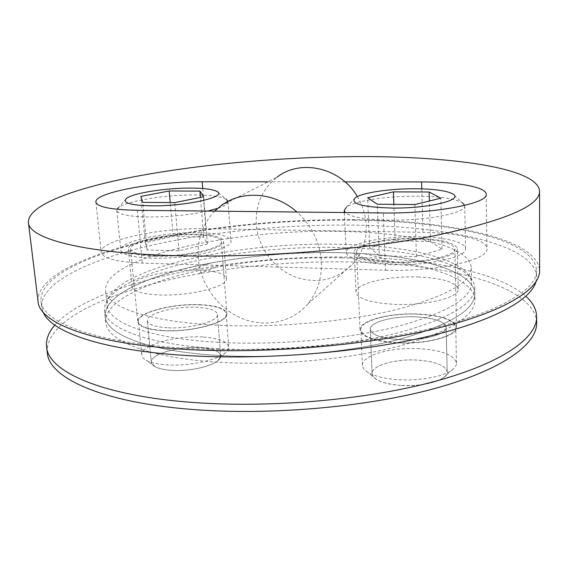 <?xml version="1.0" encoding="UTF-8"?>
<svg xmlns="http://www.w3.org/2000/svg" width="568" height="568" viewBox="0 0 568 568"><rect width="100%" height="100%" fill="white"/><g stroke="black" fill="none" stroke-linecap="round" stroke-linejoin="round"><path stroke-width="0.43" stroke-dasharray="2.84 2.13" d="M217.09 325.152C147.659 321.843 106.181 306.486 105.556 290.298C104.065 256.211 236.061 228.819 340.026 231.417C409.336 232.369 470.481 245.887 471.241 267.933C471.099 282.722 445.766 296.716 395.236 309.901C345.273 321.9 274.706 328.041 217.09 325.152M218.453 342.326C149.285 338.635 107.87 322.404 107.153 305.414C105.456 269.644 236.962 241.286 340.644 244.354C409.762 245.582 470.73 259.988 471.497 283.134C471.369 298.654 446.15 313.245 395.839 326.912C346.104 339.33 275.856 345.543 218.453 342.326M38.063 301.501C36.373 277.667 84.135 255.245 145.955 240.754C208.669 226.305 284.816 218.921 355.398 219.688C448.876 220.64 538.059 238.361 539.6 270.822M155.021 256.26C185.871 257.389 225.823 248.308 223.565 241.315C222.23 237.097 212.908 234.754 195.584 234.272C166.147 233.427 126.806 241.833 128.325 249.302C129.312 253.278 138.209 255.6 155.021 256.26M198.551 270.162C215.748 270.879 225.027 273.648 226.391 278.469C228.705 286.492 189.215 296.482 158.614 294.913C141.929 293.997 133.075 291.27 132.032 286.719C130.413 278.178 169.328 268.92 198.551 270.162M393.006 262.601C424.814 263.694 458.802 256.09 457.361 248.777C455.124 242.671 441.648 239.22 416.947 238.425C386.481 237.644 353.268 244.694 354.205 252.355C355.731 258.078 368.66 261.493 393.006 262.601M418.098 276.971C442.579 278.107 455.941 282.175 458.177 289.162C459.618 297.525 426 305.882 394.497 304.349C370.386 302.858 357.549 298.839 356.001 292.3C355.014 283.546 387.894 275.792 418.098 276.971M345.039 181.881L267.997 181.817M385.48 270.212C435.805 272.072 489.382 259.924 486.911 248.606C487.032 239.519 457.772 232.781 422.982 232.326L205.893 228.684C160.495 227.463 99.166 240.335 101.196 252.256C102.609 258.376 116.333 262.004 142.362 263.126L385.48 270.212L383.322 212.957M214.683 211.14C202.478 224.019 197.004 239.81 198.267 258.504C200.39 283.972 217.828 308.161 241.201 318.13C264.56 328.098 291.902 322.688 307.778 304.015C317.462 292.307 321.992 278.249 321.381 261.834C319.961 242.252 311.818 225.652 296.957 212.027M220.597 205.999L276.999 177.223C262.324 188.91 255.415 204.494 256.282 223.977C257.836 246.583 273.187 267.926 294.018 276.495C317.15 284.703 337.037 280.244 353.686 263.126C362.434 252.625 366.616 240.122 366.232 225.617C365.742 215.329 362.796 205.651 357.378 196.578M217.452 348.596C275.814 351.99 347.296 345.649 397.877 332.876C449.018 318.811 474.642 303.774 474.763 287.77C473.96 263.815 411.807 248.919 341.588 247.598C236.38 244.368 102.772 273.421 104.484 310.419C105.243 327.913 147.211 344.698 217.452 348.596M217.991 355.426C276.268 358.948 347.63 352.586 398.118 339.643C449.167 325.386 474.749 310.107 474.862 293.812C474.053 269.417 411.97 254.166 341.837 252.732C236.742 249.309 103.326 278.753 105.123 316.426C105.918 334.24 147.857 351.372 217.991 355.426C147.857 351.372 105.918 334.24 105.123 316.426C103.078 294.827 150.641 274.152 210.096 263.126C252.895 255.28 296.808 251.816 341.837 252.732L364.173 253.704C424.523 257.403 474.259 272.129 474.862 293.812C474.749 310.107 449.167 325.386 398.118 339.643C347.63 352.586 276.268 358.948 217.991 355.426M535.837 282.09L536.625 276.886C535.134 244.268 447.343 226.241 354.986 225.148C285.243 224.261 209.947 231.623 148.042 246.121C87.01 260.662 40.037 283.191 41.755 307.153L43.175 312.222M354.766 220.171C284.944 219.397 209.564 226.703 147.559 240.995C86.428 255.323 39.341 277.475 41.002 300.962C42.11 322.042 94.224 343.036 186.773 348.269C265.441 352.92 364.209 344.613 433.086 327.963C502.133 311.25 536.888 288.906 536.618 270.652C535.12 238.674 447.222 221.122 354.766 220.171M342.085 257.858L358.969 258.539C421.704 261.862 474.308 277.085 474.962 299.833C474.848 316.426 449.309 331.939 398.353 346.381C347.957 359.494 276.722 365.884 218.538 362.235C148.511 358.032 106.592 340.544 105.754 322.418C103.632 299.755 153.985 278.235 215.847 267.294C257.091 260.045 299.173 256.899 342.085 257.858M54.798 325.116C75.658 301.345 129.291 281.927 190.223 270.382C244.403 260.336 299.797 255.948 356.413 257.205L384.777 258.483C446.668 262.515 502.268 275.253 525.869 296.304M47.322 352.962C44.205 318.811 115.751 288.608 197.444 274.039C249.579 264.78 302.645 260.797 356.633 262.089L378.061 262.991C460.925 267.5 535.617 288.757 536.682 323.036M399.041 339.614C381.078 338.272 371.479 334.843 370.244 329.326C369.434 322.049 393.901 315.694 416.479 316.88C434.655 318.016 444.545 321.481 446.15 327.282C447.193 334.311 422.329 341.034 399.041 339.614C422.329 341.034 447.193 334.311 446.15 327.282C444.545 321.481 434.655 318.016 416.479 316.88C393.901 315.694 369.434 322.049 370.244 329.326C371.479 334.843 381.078 338.272 399.041 339.614M400.639 385.402C382.868 383.762 373.361 379.85 372.104 373.673C371.259 365.529 395.449 358.607 417.8 360.119C435.791 361.532 445.589 365.487 447.193 371.99C448.244 379.857 423.678 387.177 400.639 385.402C419.511 386.162 433.725 383.656 443.26 377.876C445.915 375.98 447.222 374.014 447.193 371.99C445.589 365.487 435.791 361.532 417.8 360.119C395.449 358.607 371.259 365.529 372.104 373.673C372.203 375.682 373.616 377.571 376.35 379.332C381.646 382.569 389.74 384.593 400.639 385.402M393.617 261.99C370.407 260.939 358.067 257.68 356.597 252.22C355.696 244.929 387.362 238.198 416.429 238.943C439.966 239.71 452.795 242.997 454.911 248.805C456.274 255.785 423.905 263.019 393.617 261.99M396.5 342.923C373.716 341.183 361.56 336.824 360.048 329.852C359.061 320.558 390.102 312.542 418.68 314.019C441.812 315.417 454.435 319.834 456.537 327.26C457.915 336.157 426.22 344.776 396.5 342.923M464.702 205.382L464.752 205.836C466.463 212.964 426.625 220.86 389.343 220.128C365.203 219.539 350.513 217.011 345.252 212.546M355.206 197.856L346.395 207.214C354.51 200.88 387.603 195.896 417.459 196.159C439.675 196.4 454.627 198.573 462.324 202.662L452.731 193.936M390.954 264.674C362.838 263.367 347.928 259.42 346.217 252.831C345.188 243.935 383.542 235.826 418.651 236.707C444.474 237.076 465.646 242.11 465.533 248.692C467.251 257.119 427.86 265.973 390.954 264.674M379.325 255.692L369.676 247.648L395.158 240.782L430.473 241.478L442.046 249.238L416.422 256.601L379.325 255.692L377.322 204.231M369.676 247.648L367.617 197.77M395.158 240.782L393.88 204.359M430.473 241.478L429.401 200.994M442.046 249.238L440.832 198.211M416.422 256.601L414.86 204.53M419.546 348.66C391.65 346.885 361.39 355.341 362.405 365.352C362.526 367.766 364.237 370.031 367.546 372.168C374.099 376.158 384.259 378.65 398.012 379.658C418.999 381.121 442.692 376.889 451.716 370.265C454.933 367.965 456.53 365.6 456.495 363.165C454.428 355.149 442.11 350.314 419.546 348.66M418.51 314.239C390.401 312.783 359.856 320.671 360.829 329.809C362.327 336.675 374.284 340.956 396.698 342.667C425.922 344.485 457.091 336.015 455.742 327.26C453.669 319.954 441.265 315.616 418.51 314.239M167.269 327.757C154.801 326.912 148.149 324.576 147.311 320.743C145.962 313.65 174.88 306.046 196.769 307.288C209.521 308.005 216.408 310.369 217.43 314.381C219.141 321.147 189.911 329.206 167.269 327.757C189.911 329.206 219.141 321.147 217.43 314.381C216.408 310.369 209.521 308.005 196.769 307.288C174.88 306.046 145.962 313.65 147.311 320.743C148.149 324.576 154.801 326.912 167.269 327.757M171.16 370.315C158.806 369.278 152.188 366.608 151.308 362.306C149.881 354.354 178.451 346.068 200.156 347.63C212.794 348.532 219.646 351.237 220.696 355.738C222.457 363.335 193.603 372.111 171.16 370.315C188.335 371.6 211.069 366.786 217.942 360.609L220.696 355.738C219.646 351.237 212.794 348.532 200.156 347.63C178.451 346.068 149.881 354.354 151.308 362.306L154.908 366.594C158.5 368.561 163.925 369.803 171.16 370.315M156.051 255.706C140.012 255.075 131.528 252.859 130.576 249.068C129.113 241.968 166.616 233.938 194.71 234.747C211.204 235.209 220.086 237.445 221.343 241.457C223.48 248.131 185.424 256.771 156.051 255.706M162.995 330.718C147.204 329.632 138.791 326.664 137.747 321.815C136.093 312.734 172.821 303.149 200.504 304.696C216.763 305.584 225.553 308.594 226.888 313.728C229.124 322.283 191.906 332.599 162.995 330.718M207.81 211.062C189.236 215.059 169.2 217.026 147.708 216.969C128.155 216.493 117.86 214.328 116.809 210.465L117.065 209.272M126.309 198.559L118.414 207.732C126.146 200.98 165.764 194.646 195.406 194.973C210.721 195.108 220.931 196.492 226.029 199.127L216.813 191.395M151.564 258.135C132.174 257.347 121.921 254.67 120.806 250.09C119.124 241.407 164.578 231.737 198.495 232.695C218.566 233.235 229.387 235.954 230.963 240.846C233.64 248.905 187.369 259.462 151.564 258.135M228.016 201.342L228.045 201.541C228.144 203.72 224.672 205.999 217.629 208.392M147.218 249.998L145.231 242.706L173.197 236.423L203.649 237.019L207.412 244.077L178.956 250.779L147.218 249.998L142.71 202.35M145.231 242.706L140.843 196.421M173.197 236.423L170.215 202.57M203.649 237.019L200.454 197.437M207.412 244.077L203.628 196.798M178.956 250.779L174.767 202.606M202.89 337.023C175.824 335.184 140.055 345.294 141.766 355.085C141.964 356.995 143.42 358.72 146.132 360.254C150.591 362.682 157.386 364.209 166.509 364.841C188.164 366.431 216.919 360.389 225.368 352.778C227.725 350.783 228.84 348.83 228.705 346.927C227.37 341.389 218.765 338.081 202.89 337.023M200.22 304.888C172.977 303.369 136.852 312.805 138.486 321.729C139.515 326.501 147.794 329.419 163.328 330.491C191.757 332.337 228.357 322.198 226.156 313.777C224.85 308.729 216.209 305.769 200.22 304.888M421.747 188.86L422.982 232.326M202.677 188.498L205.893 228.684M137.293 210.302L142.362 263.126M105.556 290.298L107.153 305.414M226.391 278.469L223.565 241.315M458.177 289.162L457.361 248.777M356.001 292.3L354.205 252.355M132.032 286.719L128.325 249.302M471.241 267.933L471.497 283.134M486.194 194.242L486.911 248.606M95.886 202.059L101.196 252.256M307.778 304.015L353.686 263.126M474.962 299.833L474.763 287.77M41.755 307.153L41.002 300.962M536.625 276.886L536.618 270.652M105.754 322.418L104.484 310.419M210.096 263.126L190.223 270.382M358.969 258.539L378.061 262.991M215.847 267.294L197.444 274.039M364.173 253.704L384.777 258.483M370.244 329.326L372.104 373.673L370.244 329.326M356.597 252.22L360.048 329.852M344.329 212.538L346.217 252.831M464.752 205.836L465.533 248.692M454.911 248.805L456.537 327.26M446.15 327.282L447.193 371.99L446.15 327.282M376.35 379.332L367.546 372.168M362.405 365.352L360.829 329.809M456.495 363.165L455.742 327.26M443.26 377.876L451.716 370.265M147.311 320.743L151.308 362.306L147.311 320.743M130.576 249.068L137.747 321.815M116.809 210.465L120.806 250.09M228.045 201.541L230.963 240.846M221.343 241.457L226.888 313.728M217.43 314.381L220.696 355.738L217.43 314.381M154.908 366.594L146.132 360.254M141.766 355.085L138.486 321.729M228.705 346.927L226.156 313.777M217.942 360.609L225.368 352.778"/><path stroke-width="0.85" d="M177.124 255.699C81.636 253.278 28.812 238.276 28.4 222.486C27.505 204.799 76.744 187.426 139.792 175.689C203.763 163.967 281.025 157.244 352.6 156.605C447.35 155.71 537.939 167.198 539.564 191.217C539.777 206.12 504.05 221.101 432.376 236.146C360.957 249.927 258.362 257.907 177.124 255.699M539.564 191.217L539.6 270.822C539.863 289.289 504.732 311.917 434.797 328.844C365.046 345.713 264.958 354.12 185.324 349.377C91.753 344.045 39.192 322.787 38.063 301.501L28.4 222.486M267.997 181.817L202.137 181.76C156.306 181.355 94.111 192.481 95.886 202.059C97.178 206.979 110.98 209.727 137.293 210.302L383.322 212.957C434.321 213.831 488.679 203.337 486.194 194.242C486.343 186.922 456.743 181.866 421.555 181.945L345.039 181.881M296.957 212.027C274.749 192.005 241.435 189.826 220.597 205.999L214.683 211.14M357.378 196.578C340.736 167.659 300.621 158.557 276.999 177.223M43.175 312.222C50.772 331.925 102.623 350.555 187.404 355.561C262.288 360.155 355.625 352.884 423.707 337.42C491.902 321.9 530.476 300.444 535.837 282.09M525.869 296.304C532.912 302.602 536.511 309.482 536.675 316.937C536.938 337.861 502.595 363.08 434.506 381.49C366.58 399.844 269.232 408.378 191.487 402.343C100.039 395.505 48.095 371.053 46.59 346.913C45.845 339.494 48.578 332.23 54.798 325.116M536.675 316.937L536.682 323.036C536.945 344.307 502.659 369.889 434.69 388.519C366.892 407.093 269.729 415.662 192.105 409.443C100.799 402.4 48.883 377.5 47.322 352.962L46.59 346.913M345.252 212.546L344.236 210.536L346.395 207.214M391.487 208.051C361.965 207.064 349.874 203.671 355.206 197.856C361.802 192.737 389.833 188.583 415.109 188.746C433.888 188.91 446.434 190.642 452.731 193.936C464.503 199.865 428.378 208.662 391.487 208.051M367.617 197.77L377.322 204.231L414.86 204.53L440.832 198.211L429.16 192.012L393.446 191.87L367.617 197.77M462.324 202.662L464.702 205.382M393.88 204.359L393.446 191.87M429.401 200.994L429.16 192.012M117.065 209.272L118.414 207.732M151.067 205.836C130.448 205.282 122.198 202.854 126.309 198.559C132.543 193.12 166.076 187.859 191.146 188.072C204.082 188.157 212.638 189.265 216.813 191.395C228.698 196.599 185.999 206.461 151.067 205.836M140.843 196.421L142.71 202.35L174.767 202.606L203.628 196.798L199.943 191.089L169.193 190.969L140.843 196.421M226.029 199.127L228.016 201.342M217.629 208.392L207.81 211.062M170.215 202.57L169.193 190.969M200.454 197.437L199.943 191.089M421.555 181.945L421.747 188.86M202.137 181.76L202.677 188.498M344.236 210.536L344.329 212.538"/></g></svg>

